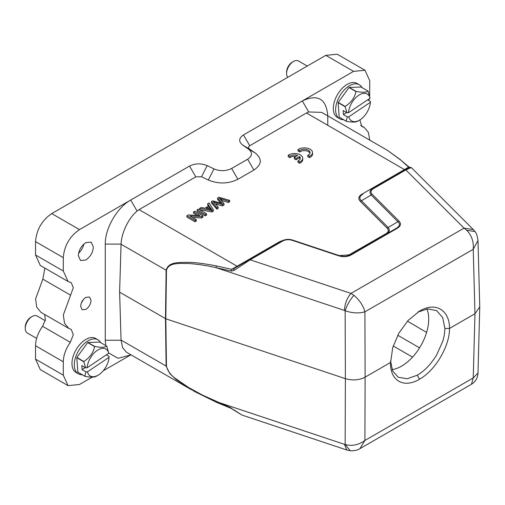 <?xml version="1.0" encoding="UTF-8"?>
<svg xmlns="http://www.w3.org/2000/svg" width="505" height="505" viewBox="0 0 505 505"><rect width="100%" height="100%" fill="white"/><g stroke="black" fill="none" stroke-linecap="round" stroke-linejoin="round"><path stroke-width="0.76" d="M298.007 149.644L299.755 150.654A5.725 3.308 180 0 1 306.15 149.455A5.725 3.308 180 0 1 310.108 152.598A5.725 3.308 180 0 1 307.747 155.269L309.496 156.279A8.175 4.722 0 0 0 312.563 152.598A8.175 4.722 0 0 0 307.097 148.142A8.175 4.722 0 0 0 298.007 149.644L298.007 150.982L299.755 151.992A5.725 3.308 180 0 1 305.588 150.705A5.725 3.308 180 0 1 309.988 153.268M299.755 150.654L299.755 151.992M307.747 155.269L307.747 156.607L309.496 157.617A8.175 4.722 0 0 0 312.563 153.93L312.563 152.598M309.496 156.279L309.496 157.617M294.251 157.409L296.044 158.45L299.421 156.499A5.725 3.308 180 0 1 300.298 158.261A5.725 3.308 180 0 1 297.944 160.931L299.692 161.941A8.175 4.722 0 0 0 302.754 158.261A8.175 4.722 0 0 0 297.287 153.804A8.175 4.722 0 0 0 288.197 155.306L289.946 156.316A5.725 3.308 180 0 1 297.628 155.464L294.251 157.409L294.251 158.747L296.044 159.782L299.421 157.838A5.725 3.308 180 0 1 300.185 158.93M296.044 158.45L296.044 159.782M299.421 156.499L299.421 157.838M297.944 160.931L297.944 162.269L299.692 163.279A8.175 4.722 0 0 0 302.754 159.593L302.754 158.261M299.692 161.941L299.692 163.279M288.197 155.306L288.197 156.645L289.946 157.655A5.725 3.308 180 0 1 296.012 156.392M289.946 156.316L289.946 157.655M217.592 198.029L222.295 203.54L212.75 200.826L211.475 201.564L216.822 207.826L218.154 207.056L213.261 201.842L222.44 204.582L224.037 203.66L219.429 198.282L228.342 201.173L229.699 200.39L218.949 197.253L217.592 198.029L217.592 199.368L220.736 203.086M229.699 200.39L229.699 201.722L228.342 202.511L221.152 200.214M211.475 201.564L211.475 202.903L216.822 209.158L218.154 208.388L218.154 207.056M216.822 207.826L216.822 209.158M215.199 203.875L222.44 205.92L224.037 204.992L224.037 203.66M222.44 204.582L222.44 205.92M228.342 201.173L228.342 202.511M207.845 208.836L209.543 207.852L210.819 209.859M209.543 206.52L211.822 209.726L206.147 208.477L209.543 206.52L209.543 207.852M207.707 203.742L209.051 205.794L204.866 208.211L201.249 207.473L199.74 208.344L211.93 210.648L213.356 209.821L209.108 202.928L207.707 203.742L207.707 205.081L208.42 206.16M213.356 209.821L213.356 211.159L211.93 211.986L199.74 209.676L199.74 208.344M211.93 210.648L211.93 211.986M206.551 213.754L198.452 209.083L197.127 209.846L197.127 211.185L205.219 215.856L206.551 215.092L206.551 213.754L205.219 214.524L205.219 215.856M197.127 209.846L205.219 214.524M193.535 211.923L199.898 215.597L188.27 214.96L186.913 215.749L195.006 220.42L196.281 219.688L189.924 216.014L201.539 216.651L202.896 215.862L194.804 211.191L193.535 211.923L193.535 213.255L197.341 215.458M202.896 215.862L202.896 217.2L201.539 217.983L192.474 217.491M186.913 215.749L186.913 217.081L195.006 221.752L196.281 221.02L196.281 219.688M195.006 220.42L195.006 221.752M201.539 216.651L201.539 217.983M426.952 308.978A38.431 22.188 -60 0 1 401.538 366.144A38.431 22.188 -60 0 1 392.088 369.641M390.554 360.917L392.587 370.834L398.18 377.197L407.15 378.788L417.256 375.215C424.364 371.15 430.815 364.414 436.617 354.996L442.658 341.513C443.838 338.318 444.589 333.969 444.905 328.465L442.677 317.55L436.61 310.632L427.741 308.89L417.887 312.103M343.476 119.666A19.626 11.331 -60 0 1 339.688 118.751L337.378 117.419A19.626 11.331 -60 0 1 334.165 102.42A19.626 11.331 -60 0 1 346.051 85.105A19.626 11.331 -60 0 1 357.003 83.426L359.314 84.758A19.626 11.331 -60 0 1 362.003 87.58M339.688 118.751A19.626 11.331 -60 0 1 336.475 103.759A19.626 11.331 -60 0 1 348.368 86.443A19.626 11.331 -60 0 1 359.314 84.758M342.706 96.228A15.043 8.686 -60 0 1 344.227 94.132M349.201 87.415L356.139 91.424C362.388 92.604 366.346 92.484 368.012 91.052L361.075 87.043L349.201 87.415A18.805 10.857 120 0 0 349.106 87.479A18.805 10.857 120 0 0 349.012 87.548L338.211 102.414A18.805 10.857 120 0 0 338.135 102.66L339.209 117.154A18.805 10.857 120 0 0 339.316 117.267L346.253 121.276C352.452 122.456 356.41 122.336 358.127 120.903M338.135 102.66L345.073 106.662L347.042 112.785L343.147 110.532L343.451 114.616L347.345 116.87L346.146 121.156L339.209 117.154M345.073 106.662A18.805 10.857 -60 0 1 345.155 106.416L338.211 102.414M349.012 87.548L355.949 91.55C354.643 97.781 351.044 102.736 345.155 106.416M368.012 91.052A18.805 10.857 -60 0 1 368.12 91.165L370.089 98.204L348.5 112.71L347.042 112.785M367.69 99.813L370.399 101.372L370.392 102.281L348.803 116.794A15.535 8.97 120 0 0 359.446 120.184A15.535 8.97 120 0 0 360.349 119.622A15.535 8.97 120 0 0 370.392 102.281M347.345 116.87L348.803 116.794M346.575 112.514L343.451 114.616M370.089 98.204A15.535 8.97 120 0 0 358.55 95.376A15.535 8.97 120 0 0 348.5 112.71M45.223 320.675L37.092 315.985A9.81 5.662 120 0 0 32.187 316.471A9.81 5.662 120 0 0 31.619 316.824A9.81 5.662 120 0 0 25.25 328.49A9.81 5.662 120 0 0 27.283 332.978L36.65 338.388M25.25 328.49L25.25 327.152A8.175 4.722 -60 0 1 30.559 317.43A8.175 4.722 -60 0 1 31.032 317.14L32.187 316.471M97.97 339.802L95.66 338.464A19.626 11.331 120 0 0 84.707 340.149A19.626 11.331 120 0 0 72.815 357.458A19.626 11.331 120 0 0 76.034 372.456L78.344 373.788A19.626 11.331 -60 0 1 75.131 358.796A19.626 11.331 -60 0 1 87.024 341.481A19.626 11.331 -60 0 1 97.97 339.802A19.626 11.331 -60 0 1 100.659 342.617M81.362 351.265A15.043 8.686 -60 0 1 82.883 349.17M82.132 374.71A19.626 11.331 -60 0 1 78.344 373.788M87.857 342.459L94.795 346.462C101.044 347.648 105.002 347.522 106.669 346.089L99.731 342.081L87.857 342.459A18.805 10.857 120 0 0 87.763 342.523A18.805 10.857 120 0 0 87.668 342.586L76.867 357.452A18.805 10.857 120 0 0 76.792 357.698L77.865 372.191A18.805 10.857 120 0 0 77.972 372.305L84.909 376.313C91.108 377.5 95.066 377.374 96.783 375.941M76.792 357.698L83.729 361.7L85.698 367.823L81.797 365.57L82.107 369.654L86.002 371.907L84.802 376.193L77.865 372.191M83.729 361.7A18.805 10.857 -60 0 1 83.805 361.46L76.867 357.452M87.668 342.586L94.605 346.588C93.299 352.818 89.701 357.774 83.805 361.46M106.669 346.089A18.805 10.857 -60 0 1 106.776 346.209L108.745 353.241L87.157 367.747L85.698 367.823M106.347 354.851L109.055 356.41L109.048 357.325L87.46 371.831A15.535 8.97 120 0 0 98.103 375.221A15.535 8.97 120 0 0 99.005 374.659A15.535 8.97 120 0 0 109.048 357.325M86.002 371.907L87.46 371.831M85.231 367.552L82.107 369.654M108.745 353.241A15.535 8.97 120 0 0 97.2 350.413A15.535 8.97 120 0 0 87.157 367.747M350.419 254.766L339.265 255.612L292.906 240.178C288.98 238.884 285.262 239.168 281.746 241.036L282.554 241.106C285.489 239.528 288.74 239.282 292.326 240.361L338.678 255.814C343.356 257.209 347.541 256.893 351.246 254.861L397.29 228.279C400.844 226.025 401.399 223.608 398.944 221.026L372.179 194.261C370.279 192.197 370.702 190.316 373.466 188.624L405.837 169.926L405.023 169.844L372.45 188.662M362.659 194.305L362.805 194.217C359.446 196.287 358.954 198.44 361.34 200.668L388.099 227.427C390.087 229.889 389.601 232.035 386.628 233.878L385.814 233.796C388.585 232.092 389.008 230.211 387.101 228.153L360.336 201.394C357.881 198.743 358.43 196.325 361.99 194.141L408.665 167.149L409.763 167.111M397.927 221.739C400.326 223.986 399.84 226.133 396.463 228.178L397.29 228.279M373.466 188.618L372.646 188.542C369.717 190.385 369.224 192.531 371.188 194.993L372.179 194.261M353.929 295.324C349.99 299.831 347.061 304.969 345.142 310.752L344.435 310.436C344.883 303.606 347.061 297.925 350.975 293.399L464.038 228.121L473.28 229.56L411.322 167.591L405.837 169.926L464.038 228.121L466.689 230.223C471.702 235.482 473.886 241.832 473.242 249.287L364.9 311.837C363.316 305.714 359.661 300.21 353.929 295.324L350.975 293.399L250.177 259.797L233.821 270.554L233.79 268.704L281.739 241.024M292.906 240.178L292.326 240.361L292.906 240.178M339.265 255.612L338.678 255.814L339.265 255.612M350.426 254.779L396.469 228.197L350.426 254.779L351.246 254.861M387.101 228.153L398.944 221.026M390.548 363.095L392.694 347.699L398.824 333.199L408.053 320.498L419.529 311.099C435.297 301.523 449.646 309.918 449.532 328.42C449.69 346.133 435.291 370.537 419.529 379.198C403.729 388.755 389.898 380.656 390.554 362.47L365.121 377.153L364.9 311.837C358.777 313.529 352.193 313.163 345.142 310.752L345.382 378.655L165.823 318.8L166.454 270.396C168.626 262.063 180.298 263.553 188.618 263.522C197.291 264.121 206.463 265.504 216.127 267.663L231.17 271.046L231.7 269.323L237.11 266.236L237.931 266.318M233.821 270.554L231.17 271.046M233.79 268.704L231.7 269.323L216.462 265.939A1.635 0.776 102.3 0 0 216.127 267.663L344.435 310.436M280.439 241.775L279.625 241.693L283.4 240.228M346.985 256.085L385.814 233.796M349.125 255.517L348.311 255.442M397.94 221.752L371.175 194.987L360.336 201.394M362.817 194.236L361.99 194.141M474.997 231.593L466.689 230.223M409.486 167.401L400.358 159.769L408.665 167.149L408.766 167.685L405.023 169.844L408.766 167.685M479.75 306.857L477.983 240.506L473.242 249.287L474.965 313.738L449.532 328.42L444.905 328.465M359.926 448.655L471.468 384.261L473.242 377.929L364.9 440.48L365.121 377.153C359.124 380.215 352.547 380.719 345.382 378.655L345.149 444.495C351.972 446.351 358.556 445.012 364.9 440.48L359.92 448.655M346.878 450.031L350.249 450.769L345.149 444.495L344.435 444.337L346.84 450.018L242.028 415.085M216.304 402.214L194.772 391.621L176.415 379.773L169.857 373.656L166.113 366.112L165.482 318.649L166.113 270.244C168.676 261.539 178.637 262.606 188.346 262.31C195.53 262.474 204.897 263.679 216.462 265.939M327.764 125.29L327.764 115.645C326.236 98.696 317.759 93.804 302.318 100.956L243.498 134.917L249.741 145.73L306.459 112.987L404.499 169.592L405.319 169.674M249.741 145.73C248.271 146.797 248.189 147.902 249.489 149.044L242.728 145.112L248.416 149.032C252.702 152.542 252.443 155.944 247.646 159.226L231.643 168.468C225.956 171.233 220.066 171.384 213.981 168.91L207.202 165.627C201.116 163.153 195.227 163.298 189.539 166.069L130.707 200.037C117.109 207.517 104.958 228.576 105.274 244.092L105.274 340.237L105.753 345.559M207.202 165.627L201.52 176.744L208.306 180.026C218.501 184.167 228.361 183.921 237.887 179.281L253.889 170.04C261.925 164.542 262.354 158.848 255.183 152.964L249.489 149.044M201.52 176.744L195.782 176.883L189.539 166.069M279.625 241.693L237.11 266.236L139.064 209.632L195.782 176.883M400.358 159.769L387.543 150.414L321.837 112.463M479.75 306.914L474.965 313.738L473.242 377.929L477.989 373.037M81.179 303.429L83.546 299.326M40.28 265.447L35.539 254.981L35.539 241.624C36.499 229.718 41.896 220.369 51.731 213.583L325.794 55.354L353.55 71.375L302.318 100.956L308.681 111.965L306.459 112.987M243.498 134.917C238.701 138.2 238.442 141.602 242.728 145.112M139.064 209.632L137.07 211.046C128.333 218.387 121.465 233.064 121.067 244.092L119.609 292.168L121.067 340.237L122.62 347.667L126.477 352.238L191.225 389.62M119.609 292.168L165.823 318.8L166.454 366.258L121.061 340.099M308.681 111.965L321.679 112.369M80.642 306.39L82.163 309.754L85.844 309.395C89 307.21 90.736 304.206 91.052 300.38L89.524 297.009L85.844 297.376C82.687 299.56 80.951 302.564 80.642 306.39M78.325 255.644L80.529 260.511L85.844 259.987C90.408 256.83 92.914 252.494 93.362 246.964L91.159 242.103L85.844 242.627C81.286 245.777 78.78 250.12 78.325 255.644M92.245 377.134L79.487 384.501L68.036 385.637L40.286 369.609L35.539 359.131L35.539 345.773C35.703 339.227 38.045 332.738 42.565 326.306L45.412 319.779L44.623 314.47M68.036 385.637L63.295 375.152L63.295 361.801C63.478 355.242 65.827 348.753 70.321 342.333L73.301 334.739L71.3 329.5L68.724 328.37L64.501 323.194L63.34 314.937L73.313 287.774L71.293 282.743L68.049 281.468L63.295 271.002L63.295 257.651C64.268 245.746 69.658 236.397 79.487 229.611L130.707 200.037L137.07 211.046M40.937 312.33L36.726 307.16L35.584 298.909L42.843 279.158L44.876 268.117M353.55 71.375L364.995 70.245L369.736 80.724L369.685 95.59M325.794 55.354L337.245 54.218L364.995 70.245M369.262 98.753L368.877 100.495M359.901 119.912L361.738 126.383L364.313 127.506L368.404 132.379L369.729 140.119M231.7 408.425L233.512 409.896L231.385 408.495L216.279 402.22M233.512 409.896L241.964 415.053L233.821 409.833M231.17 407.99L202.278 394.998L188.618 387.512L175.519 378.516C170.677 375.076 167.654 370.992 166.454 366.258M216.462 402.22L216.127 401.563L344.435 444.337M130.921 354.807L103.235 370.79M108.745 353.008L118.044 358.31L130.713 354.927M307.274 66.048L298.436 60.947A9.81 5.662 120 0 0 293.531 61.433A9.81 5.662 120 0 0 292.963 61.787A9.81 5.662 120 0 0 286.594 73.446A9.81 5.662 120 0 0 287.818 77.284M286.594 73.446L286.594 72.114A8.175 4.722 -60 0 1 291.903 62.393A8.175 4.722 -60 0 1 292.376 62.096L293.531 61.433M83.836 244.111A10.63 6.136 -60 0 1 78.61 253.163M390.554 361.365L390.554 362.47M221.638 202.821L221.638 203.345M216.904 203.048L216.904 204.38M221.512 198.989L221.512 200.327M210.819 208.521L210.819 209.474M426.599 332.429L407.44 321.174M397.725 335.232L419.567 347.838M412.522 357.123L393.218 345.982M282.554 241.106L250.177 259.797L249.363 259.715M121.061 244.237L166.454 270.396M408.046 167.521L408.412 167.887M255.183 152.964L248.416 149.032M253.889 170.04L247.646 159.226M237.887 179.281L231.643 168.468M208.306 180.026L213.981 168.91M121.067 244.092L105.274 244.092M63.295 375.152L35.539 359.131M35.539 345.773L63.295 361.801M70.321 342.333L42.565 326.306M70.593 295.185L42.843 279.158M35.539 254.981L63.295 271.002M35.539 241.624L63.295 257.651M79.487 229.611L51.731 213.583M121.067 340.237L105.274 340.237M418.538 311.686L419.529 311.099M419.529 379.198L417.256 375.215M359.446 120.184L357.641 121.225M98.103 375.221L96.297 376.263M339.12 255.574L292.843 240.146C288.923 238.922 285.274 239.187 281.897 240.948M339.221 255.587C343.002 256.786 346.544 256.622 349.839 255.101M473.362 229.63L475.035 231.612M411.322 167.597L409.523 167.262L405.023 169.844M475.079 231.675L475.079 231.675C476.36 232.874 477.326 235.791 477.976 240.437L477.976 240.437M350.331 450.782C356.58 451.003 359.554 448.838 359.863 448.692L359.863 448.692M400.856 159.984L387.537 150.421M477.983 373.321C477.673 378.068 475.502 381.717 471.468 384.261M477.983 373.29L479.75 307.267M40.962 312.355L68.712 328.383M40.286 265.46L68.036 281.487M364.32 127.5L360.677 125.398M426.573 309.028L427.091 309.319"/></g></svg>
